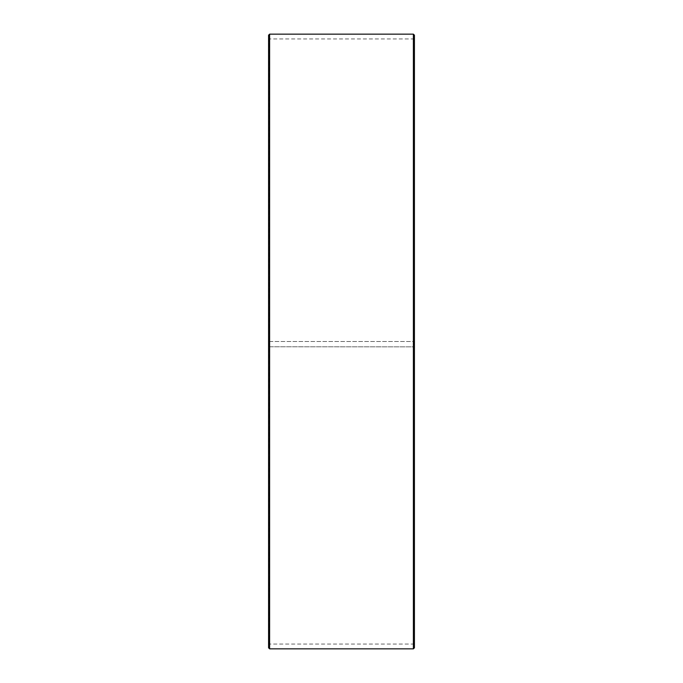 <?xml version="1.0" encoding="UTF-8"?>
<svg xmlns="http://www.w3.org/2000/svg" width="683" height="683" viewBox="0 0 683 683"><rect width="100%" height="100%" fill="white"/><g stroke="black" fill="none" stroke-linecap="round" stroke-linejoin="round"><path stroke-width="0.51" stroke-dasharray="3.42 2.56" d="M268.982 341.5L414.427 341.5L268.982 341.5L268.982 39.358L268.982 643.642L268.573 346.776L414.427 346.844L268.982 346.776M414.018 341.5L414.018 346.776M414.427 35.192L414.427 346.776M413.386 341.5L413.386 34.15M269.614 341.5L269.614 34.15M414.427 644.06L268.573 644.06L268.573 35.192M268.573 644.06L268.573 346.776M268.573 647.808L268.573 346.844M269.614 648.85L269.614 346.862M413.386 648.85L413.386 346.862M414.427 647.808L414.427 346.844M414.427 38.94L268.573 38.94"/><path stroke-width="1.02" d="M414.427 35.192L414.427 647.808L413.386 648.85L413.386 34.15L414.427 35.192M269.614 648.85L268.573 647.808L268.573 35.192L269.614 34.15L269.614 648.85L413.386 648.85M269.614 34.15L413.386 34.15"/></g></svg>

